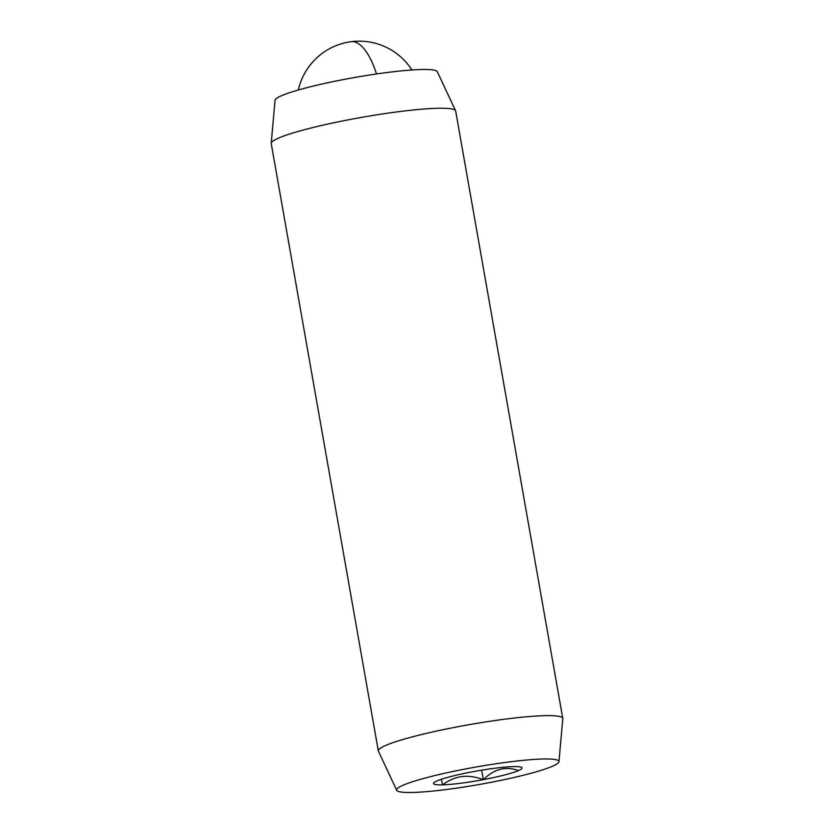<?xml version="1.0" encoding="UTF-8"?>
<svg xmlns="http://www.w3.org/2000/svg" width="834" height="834" viewBox="0 0 834 834"><rect width="100%" height="100%" fill="white"/><g stroke="black" fill="none" stroke-linecap="round" stroke-linejoin="round"><path stroke-width="1.25" d="M552.64 766.175A82.41 8.882 -10 0 1 463.683 787.067A82.41 8.882 -10 0 1 396.713 790.288A82.41 8.882 -10 0 1 402.937 785.284A82.41 8.882 -10 0 1 494.208 764.038A82.41 8.882 -10 0 1 558.957 761.682A82.41 8.882 -10 0 1 552.64 766.175M396.713 790.288L378.417 751.215A93.648 10.091 -10 0 1 378.323 750.934A93.648 10.091 -10 0 1 385.496 745.523A93.648 10.091 -10 0 1 487.9 721.587A93.648 10.091 -10 0 1 562.773 718.408A93.648 10.091 -10 0 1 562.783 718.699L558.957 761.682M378.323 750.934L271.227 143.563A93.648 10.091 -10 0 1 271.217 143.271A93.648 10.091 -10 0 1 278.4 138.152A93.648 10.091 -10 0 1 379.48 114.414A93.648 10.091 -10 0 1 455.583 110.755A93.648 10.091 -10 0 1 455.677 111.037L562.773 718.408M271.217 143.271L275.043 100.288A82.41 8.882 -10 0 1 281.36 95.785A82.41 8.882 -10 0 1 370.317 74.904A82.41 8.882 -10 0 1 437.287 71.682L455.583 110.755M441.457 779.248L442.458 784.867A44.953 4.848 -10 0 1 433.69 782.97A44.953 4.848 -10 0 1 436.891 780.968L437.037 780.905A44.953 4.848 -10 0 1 472.034 771.857L472.398 771.794A44.953 4.848 -10 0 1 512.931 766.613L513.15 766.613A44.953 4.848 -10 0 1 521.709 767.457A44.953 4.848 -10 0 1 518.685 770.491L518.539 770.553C505.644 765.977 493.968 769 483.543 779.602A44.953 4.848 -10 0 0 518.539 770.553M483.178 779.675C468.333 773.848 454.822 775.568 442.646 784.846A44.953 4.848 -10 0 0 483.178 779.675L483.543 779.602M481.698 770.147L483.376 779.644M411.881 69.983A62.435 62.435 0 0 0 351.124 41.7A62.435 23.279 82.5 0 1 376.52 73.976M351.124 41.7A62.435 62.435 0 0 0 298.343 89.999"/></g></svg>

